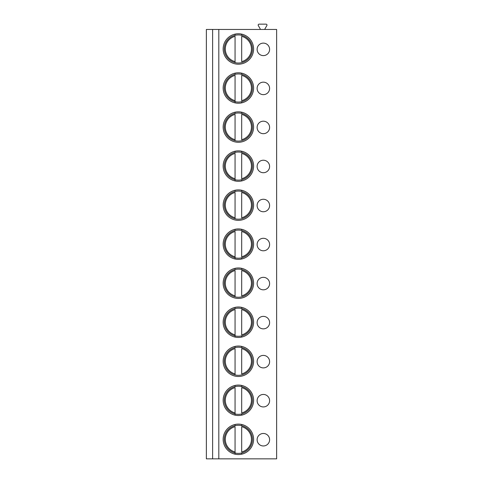 <?xml version="1.0" encoding="UTF-8"?>
<svg xmlns="http://www.w3.org/2000/svg" width="483" height="483" viewBox="0 0 483 483"><rect width="100%" height="100%" fill="white"/><g stroke="black" fill="none" stroke-linecap="round" stroke-linejoin="round"><path stroke-width="0.72" d="M212.617 458.85L206.368 458.85L206.368 29.457L212.617 29.457L212.617 458.85L218.811 458.85L218.811 29.457L212.617 29.457M218.811 29.457L276.632 29.457L276.632 458.85L218.811 458.85M223.152 48.976A15.227 15.227 0 0 0 238.379 64.203A15.227 15.227 0 0 0 253.599 48.976A15.227 15.227 0 0 0 238.379 33.756A15.227 15.227 0 0 0 223.152 48.976M263.362 55.611A6.243 6.243 0 0 0 269.605 49.369A6.243 6.243 0 0 0 263.362 43.12A6.243 6.243 0 0 0 257.113 49.369A6.243 6.243 0 0 0 263.362 55.611M223.152 88.015A15.227 15.227 0 0 0 238.379 103.235A15.227 15.227 0 0 0 253.599 88.015A15.227 15.227 0 0 0 238.379 72.788A15.227 15.227 0 0 0 223.152 88.015M263.362 94.65A6.243 6.243 0 0 0 269.605 88.401A6.243 6.243 0 0 0 263.362 82.158A6.243 6.243 0 0 0 257.113 88.401A6.243 6.243 0 0 0 263.362 94.65M223.152 127.047A15.227 15.227 0 0 0 238.379 142.274A15.227 15.227 0 0 0 253.599 127.047A15.227 15.227 0 0 0 238.379 111.827A15.227 15.227 0 0 0 223.152 127.047M263.362 133.682A6.243 6.243 0 0 0 269.605 127.44A6.243 6.243 0 0 0 263.362 121.191A6.243 6.243 0 0 0 257.113 127.44A6.243 6.243 0 0 0 263.362 133.682M223.152 166.086A15.227 15.227 0 0 0 238.379 181.306A15.227 15.227 0 0 0 253.599 166.086A15.227 15.227 0 0 0 238.379 150.859A15.227 15.227 0 0 0 223.152 166.086M263.362 172.721A6.243 6.243 0 0 0 269.605 166.472A6.243 6.243 0 0 0 263.362 160.229A6.243 6.243 0 0 0 257.113 166.472A6.243 6.243 0 0 0 263.362 172.721M223.152 205.118A15.227 15.227 0 0 0 238.379 220.345A15.227 15.227 0 0 0 253.599 205.118A15.227 15.227 0 0 0 238.379 189.897A15.227 15.227 0 0 0 223.152 205.118M263.362 211.753A6.243 6.243 0 0 0 269.605 205.51A6.243 6.243 0 0 0 263.362 199.262A6.243 6.243 0 0 0 257.113 205.51A6.243 6.243 0 0 0 263.362 211.753M223.152 244.156A15.227 15.227 0 0 0 238.379 259.377A15.227 15.227 0 0 0 253.599 244.156A15.227 15.227 0 0 0 238.379 228.93A15.227 15.227 0 0 0 223.152 244.156M263.362 250.792A6.243 6.243 0 0 0 269.605 244.543A6.243 6.243 0 0 0 263.362 238.3A6.243 6.243 0 0 0 257.113 244.543A6.243 6.243 0 0 0 263.362 250.792M223.152 283.189A15.227 15.227 0 0 0 238.379 298.416A15.227 15.227 0 0 0 253.599 283.189A15.227 15.227 0 0 0 238.379 267.968A15.227 15.227 0 0 0 223.152 283.189M263.362 289.824A6.243 6.243 0 0 0 269.605 283.581A6.243 6.243 0 0 0 263.362 277.333A6.243 6.243 0 0 0 257.113 283.581A6.243 6.243 0 0 0 263.362 289.824M223.152 322.227A15.227 15.227 0 0 0 238.379 337.448A15.227 15.227 0 0 0 253.599 322.227A15.227 15.227 0 0 0 238.379 307.001A15.227 15.227 0 0 0 223.152 322.227M263.362 328.863A6.243 6.243 0 0 0 269.605 322.614A6.243 6.243 0 0 0 263.362 316.371A6.243 6.243 0 0 0 257.113 322.614A6.243 6.243 0 0 0 263.362 328.863M223.152 361.26A15.227 15.227 0 0 0 238.379 376.486A15.227 15.227 0 0 0 253.599 361.26A15.227 15.227 0 0 0 238.379 346.039A15.227 15.227 0 0 0 223.152 361.26M263.362 367.895A6.243 6.243 0 0 0 269.605 361.652A6.243 6.243 0 0 0 263.362 355.403A6.243 6.243 0 0 0 257.113 361.652A6.243 6.243 0 0 0 263.362 367.895M223.152 400.298A15.227 15.227 0 0 0 238.379 415.519A15.227 15.227 0 0 0 253.599 400.298A15.227 15.227 0 0 0 238.379 385.072A15.227 15.227 0 0 0 223.152 400.298M263.362 406.934A6.243 6.243 0 0 0 269.605 400.685A6.243 6.243 0 0 0 263.362 394.442A6.243 6.243 0 0 0 257.113 400.685A6.243 6.243 0 0 0 263.362 406.934M223.152 439.331A15.227 15.227 0 0 0 238.379 454.557A15.227 15.227 0 0 0 253.599 439.331A15.227 15.227 0 0 0 238.379 424.11A15.227 15.227 0 0 0 223.152 439.331M263.362 445.966A6.243 6.243 0 0 0 269.605 439.723A6.243 6.243 0 0 0 263.362 433.474A6.243 6.243 0 0 0 257.113 439.723A6.243 6.243 0 0 0 263.362 445.966M259.878 29.457A0.392 0.392 0 0 0 260.216 28.871L258.296 25.557A0.936 0.936 0 0 1 259.111 24.15L266.048 24.15A0.936 0.936 0 0 1 266.864 25.557L264.944 28.871A0.392 0.392 0 0 0 265.282 29.457M224.323 48.976A14.055 14.055 0 0 1 238.379 34.921A14.055 14.055 0 0 1 252.428 48.976A14.055 14.055 0 0 1 238.379 63.032A14.055 14.055 0 0 1 224.323 48.976M235.058 35.319L235.058 34.722M241.693 35.319L241.693 34.722M241.693 61.625L241.693 36.328A13.077 13.077 0 0 1 241.693 61.625M235.058 62.633L235.058 36.328A13.077 13.077 0 0 0 235.058 61.625M224.323 88.015A14.055 14.055 0 0 1 238.379 73.959A14.055 14.055 0 0 1 252.428 88.015A14.055 14.055 0 0 1 238.379 102.064A14.055 14.055 0 0 1 224.323 88.015M235.058 74.358L235.058 73.754M241.693 74.358L241.693 73.754M241.693 102.269L241.693 101.665M235.058 102.269L235.058 75.366A13.077 13.077 0 0 0 235.058 100.663M241.693 100.663L241.693 75.366A13.077 13.077 0 0 1 241.693 100.663M224.323 127.047A14.055 14.055 0 0 1 238.379 112.998A14.055 14.055 0 0 1 252.428 127.047A14.055 14.055 0 0 1 238.379 141.102A14.055 14.055 0 0 1 224.323 127.047M235.058 113.39L235.058 112.793M241.693 113.39L241.693 112.793M241.693 139.696L241.693 114.399A13.077 13.077 0 0 1 241.693 139.696M235.058 140.704L235.058 114.399A13.077 13.077 0 0 0 235.058 139.696M224.323 166.086A14.055 14.055 0 0 1 238.379 152.03A14.055 14.055 0 0 1 252.428 166.086A14.055 14.055 0 0 1 238.379 180.135A14.055 14.055 0 0 1 224.323 166.086M235.058 152.429L235.058 151.825M241.693 152.429L241.693 151.825M241.693 180.34L241.693 179.736M235.058 180.34L235.058 153.437A13.077 13.077 0 0 0 235.058 178.734M241.693 178.734L241.693 153.437A13.077 13.077 0 0 1 241.693 178.734M224.323 205.118A14.055 14.055 0 0 1 238.379 191.069A14.055 14.055 0 0 1 252.428 205.118A14.055 14.055 0 0 1 238.379 219.173A14.055 14.055 0 0 1 224.323 205.118M235.058 191.461L235.058 190.863M241.693 191.461L241.693 190.863M241.693 217.767L241.693 192.469A13.077 13.077 0 0 1 241.693 217.767M235.058 218.775L235.058 192.469A13.077 13.077 0 0 0 235.058 217.767M224.323 244.156A14.055 14.055 0 0 1 238.379 230.101A14.055 14.055 0 0 1 252.428 244.156A14.055 14.055 0 0 1 238.379 258.206A14.055 14.055 0 0 1 224.323 244.156M235.058 230.5L235.058 229.896M241.693 230.5L241.693 229.896M241.693 258.411L241.693 257.807M235.058 258.411L235.058 231.508A13.077 13.077 0 0 0 235.058 256.805M241.693 256.805L241.693 231.508A13.077 13.077 0 0 1 241.693 256.805M224.323 283.189A14.055 14.055 0 0 1 238.379 269.14A14.055 14.055 0 0 1 252.428 283.189A14.055 14.055 0 0 1 238.379 297.244A14.055 14.055 0 0 1 224.323 283.189M235.058 269.532L235.058 268.934M241.693 269.532L241.693 268.934M241.693 295.837L241.693 270.54A13.077 13.077 0 0 1 241.693 295.837M235.058 296.846L235.058 270.54A13.077 13.077 0 0 0 235.058 295.837M224.323 322.227A14.055 14.055 0 0 1 238.379 308.172A14.055 14.055 0 0 1 252.428 322.227A14.055 14.055 0 0 1 238.379 336.277A14.055 14.055 0 0 1 224.323 322.227M235.058 308.571L235.058 307.967M241.693 308.571L241.693 307.967M241.693 336.482L241.693 335.878M235.058 336.482L235.058 309.579A13.077 13.077 0 0 0 235.058 334.876M241.693 334.876L241.693 309.579A13.077 13.077 0 0 1 241.693 334.876M224.323 361.26A14.055 14.055 0 0 1 238.379 347.211A14.055 14.055 0 0 1 252.428 361.26A14.055 14.055 0 0 1 238.379 375.315A14.055 14.055 0 0 1 224.323 361.26M235.058 347.603L235.058 347.005M241.693 347.603L241.693 347.005M241.693 373.908L241.693 348.611A13.077 13.077 0 0 1 241.693 373.908M235.058 374.917L235.058 348.611A13.077 13.077 0 0 0 235.058 373.908M224.323 400.298A14.055 14.055 0 0 1 238.379 386.243A14.055 14.055 0 0 1 252.428 400.298A14.055 14.055 0 0 1 238.379 414.348A14.055 14.055 0 0 1 224.323 400.298M235.058 386.642L235.058 386.038M241.693 386.642L241.693 386.038M241.693 414.553L241.693 413.955M235.058 414.553L235.058 387.65A13.077 13.077 0 0 0 235.058 412.947M241.693 412.947L241.693 387.65A13.077 13.077 0 0 1 241.693 412.947M224.323 439.331A14.055 14.055 0 0 1 238.379 425.281A14.055 14.055 0 0 1 252.428 439.331A14.055 14.055 0 0 1 238.379 453.386A14.055 14.055 0 0 1 224.323 439.331M235.058 425.674L235.058 425.076M241.693 425.674L241.693 425.076M241.693 453.591L241.693 452.988M235.058 453.591L235.058 426.682A13.077 13.077 0 0 0 235.058 451.979M241.693 451.979L241.693 426.682A13.077 13.077 0 0 1 241.693 451.979"/></g></svg>
